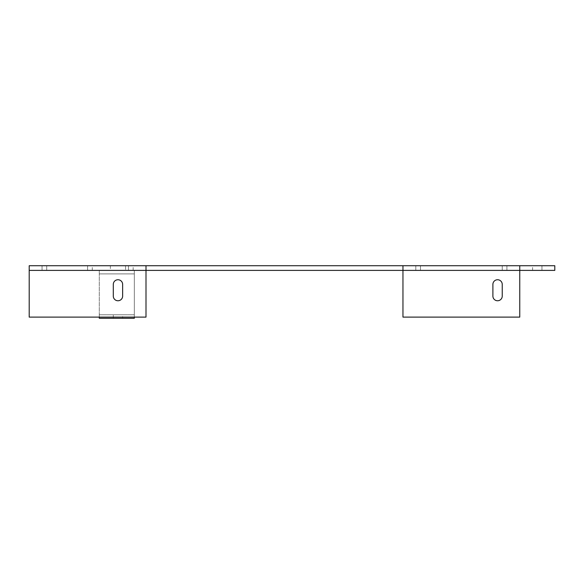 <?xml version="1.0" encoding="UTF-8"?>
<svg xmlns="http://www.w3.org/2000/svg" width="584" height="584" viewBox="0 0 584 584"><rect width="100%" height="100%" fill="white"/><g stroke="black" fill="none" stroke-linecap="round" stroke-linejoin="round"><path stroke-width="0.44" stroke-dasharray="2.92 2.19" d="M519.76 270.392L519.76 265.72L519.76 270.392L402.96 270.392L519.76 270.392L519.76 317.112L519.76 270.392L402.96 270.392L402.96 265.72L402.96 270.392L519.76 270.392M554.8 265.72L29.2 265.72L554.8 265.72L554.8 270.392L554.8 265.72M87.6 265.72C93.601 265.72 93.601 265.72 87.6 265.72L46.72 265.72C40.719 265.72 40.719 265.72 46.72 265.72L87.6 265.72L87.6 270.392C93.601 270.392 93.601 270.392 87.6 270.392L46.72 270.392C40.719 270.392 40.719 270.392 46.72 270.392L87.6 270.392L46.72 270.392C40.719 270.392 40.719 270.392 46.72 270.392L128.48 270.392C134.481 270.392 134.481 270.392 128.48 270.392L46.72 270.392C40.719 270.392 40.719 270.392 46.72 270.392L128.48 270.392C134.481 270.392 134.481 270.392 128.48 270.392L42.048 270.392L46.72 270.392L46.72 265.72C40.719 265.72 40.719 265.72 46.72 265.72L128.48 265.72C134.481 265.72 134.481 265.72 128.48 265.72L46.72 265.72C40.719 265.72 40.719 265.72 46.72 265.72L128.48 265.72C134.481 265.72 134.481 265.72 128.48 265.72L46.72 265.72C40.719 265.72 40.719 265.72 46.72 265.72L128.48 265.72C134.481 265.72 134.481 265.72 128.48 265.72L46.72 265.72C40.719 265.72 40.719 265.72 46.72 265.72L128.48 265.72C134.481 265.72 134.481 265.72 128.48 265.72L46.72 265.72C40.719 265.72 40.719 265.72 46.72 265.72L128.48 265.72C134.481 265.72 134.481 265.72 128.48 265.72L46.72 265.72L46.72 270.392L46.72 265.72L42.048 265.72L87.6 265.72L46.72 265.72L46.72 270.392L87.6 270.392L87.6 265.72L87.6 270.392L92.272 270.392L87.6 270.392L87.6 265.72L92.272 265.72L87.6 265.72M125.56 265.72L110.376 265.72L125.56 265.72L110.376 265.72L125.56 265.72L110.376 265.72L125.56 265.72L125.56 270.392L110.376 270.392L125.56 270.392L125.56 265.72M502.24 265.72C508.241 265.72 508.241 265.72 502.24 265.72L420.48 265.72C414.479 265.72 414.479 265.72 420.48 265.72L502.24 265.72C508.241 265.72 508.241 265.72 502.24 265.72L420.48 265.72C414.479 265.72 414.479 265.72 420.48 265.72L502.24 265.72C508.241 265.72 508.241 265.72 502.24 265.72L420.48 265.72C414.479 265.72 414.479 265.72 420.48 265.72L502.24 265.72C508.241 265.72 508.241 265.72 502.24 265.72L420.48 265.72C414.479 265.72 414.479 265.72 420.48 265.72L502.24 265.72C508.241 265.72 508.241 265.72 502.24 265.72L420.48 265.72C414.479 265.72 414.479 265.72 420.48 265.72L502.24 265.72C508.241 265.72 508.241 265.72 502.24 265.72L420.48 265.72C414.479 265.72 414.479 265.72 420.48 265.72L502.24 265.72L502.24 270.392C508.241 270.392 508.241 270.392 502.24 270.392L420.48 270.392C414.479 270.392 414.479 270.392 420.48 270.392L502.24 270.392C508.241 270.392 508.241 270.392 502.24 270.392L420.48 270.392C414.479 270.392 414.479 270.392 420.48 270.392L502.24 270.392C508.241 270.392 508.241 270.392 502.24 270.392L420.48 270.392C414.479 270.392 414.479 270.392 420.48 270.392L502.24 270.392C508.241 270.392 508.241 270.392 502.24 270.392L420.48 270.392C414.479 270.392 414.479 270.392 420.48 270.392L502.24 270.392C508.241 270.392 508.241 270.392 502.24 270.392L420.48 270.392C414.479 270.392 414.479 270.392 420.48 270.392L502.24 270.392C508.241 270.392 508.241 270.392 502.24 270.392L420.48 270.392C414.479 270.392 414.479 270.392 420.48 270.392L502.24 270.392L415.808 270.392L420.48 270.392L420.48 265.72L420.48 270.392L420.48 265.72L415.808 265.72L502.24 265.72L420.48 265.72L420.48 270.392L502.24 270.392L502.24 265.72L502.24 270.392L506.912 270.392L502.24 270.392L502.24 265.72L506.912 265.72L502.24 265.72L502.24 270.392L415.808 270.392L420.48 270.392L420.48 265.72L420.48 270.392L420.48 265.72L502.24 265.72L420.48 265.72L420.48 270.392L502.24 270.392L502.24 265.72L502.24 270.392L506.912 270.392L502.24 270.392L502.24 265.72L506.912 265.72L502.24 265.72L502.24 270.392L415.808 270.392L420.48 270.392L420.48 265.72L420.48 270.392L420.48 265.72L502.24 265.72L420.48 265.72L420.48 270.392L502.24 270.392L502.24 265.72L502.24 270.392L506.912 270.392L502.24 270.392L502.24 265.72L506.912 265.72L502.24 265.72L502.24 270.392L415.808 270.392L420.48 270.392L420.48 265.72L420.48 270.392L420.48 265.72L502.24 265.72L420.48 265.72L420.48 270.392L502.24 270.392L502.24 265.72L502.24 270.392L506.912 270.392L502.24 270.392L502.24 265.72L506.912 265.72L502.24 265.72L502.24 270.392L415.808 270.392L420.48 270.392L420.48 265.72L420.48 270.392L420.48 265.72L502.24 265.72L420.48 265.72L420.48 270.392L502.24 270.392L502.24 265.72L502.24 270.392L506.912 270.392L502.24 270.392L502.24 265.72L506.912 265.72L502.24 265.72L502.24 270.392L415.808 270.392L420.48 270.392L420.48 265.72L420.48 270.392L420.48 265.72L502.24 265.72L420.48 265.72L420.48 270.392L502.24 270.392L502.24 265.72L502.24 270.392L506.912 270.392L502.24 270.392L502.24 265.72L506.912 265.72L502.24 265.72M541.952 265.72L532.608 265.72L541.952 265.72L541.952 270.392L532.608 270.392L541.952 270.392L532.608 270.392L541.952 270.392L532.608 270.392L541.952 270.392L541.952 265.72L532.608 265.72L541.952 265.72M146 270.392L554.8 270.392L29.2 270.392L29.2 265.72L29.2 270.392L146 270.392L146 265.72L146 317.112L29.2 317.112L29.2 270.392L29.2 317.112L146 317.112L146 270.392L29.2 270.392L146 270.392M125.56 270.392L110.376 270.392L125.56 270.392M46.72 265.72L46.72 270.392L42.048 270.392L46.72 270.392L46.72 265.72L128.48 265.72L128.48 270.392L46.72 270.392L46.72 265.72L46.72 270.392L128.48 270.392L128.48 265.72L46.72 265.72L46.72 270.392L42.048 270.392L46.72 270.392L46.72 265.72L128.48 265.72L128.48 270.392L133.152 270.392L128.48 270.392L128.48 265.72L133.152 265.72L128.48 265.72L128.48 270.392L46.72 270.392L46.72 265.72L46.72 270.392L128.48 270.392L128.48 265.72L46.72 265.72L46.72 270.392L42.048 270.392L46.72 270.392L46.72 265.72L128.48 265.72L128.48 270.392L133.152 270.392L128.48 270.392L128.48 265.72L133.152 265.72L128.48 265.72L128.48 270.392L46.72 270.392L46.72 265.72L46.72 270.392L128.48 270.392L128.48 265.72L46.72 265.72L46.72 270.392L42.048 270.392L46.72 270.392L46.72 265.72L128.48 265.72L128.48 270.392L133.152 270.392L128.48 270.392L128.48 265.72L133.152 265.72L128.48 265.72L128.48 270.392L46.72 270.392L46.72 265.72L46.72 270.392L128.48 270.392L128.48 265.72L46.72 265.72L46.72 270.392L42.048 270.392L46.72 270.392L46.72 265.72L128.48 265.72L128.48 270.392L133.152 270.392L128.48 270.392L128.48 265.72L133.152 265.72L128.48 265.72L128.48 270.392L46.72 270.392L46.72 265.72L46.72 270.392L128.48 270.392L128.48 265.72L46.72 265.72M128.48 265.72L128.48 270.392L133.152 270.392L128.48 270.392L128.48 265.72L133.152 265.72L128.48 265.72M519.76 317.112L402.96 317.112L402.96 270.392L402.96 317.112L519.76 317.112M502.24 296.088L502.24 284.408A4.672 4.672 0 0 0 497.568 279.736A4.672 4.672 0 0 0 492.896 284.408L492.896 296.088A4.672 4.672 0 0 0 497.568 300.76A4.672 4.672 0 0 0 502.24 296.088L502.24 284.408M134.32 273.896L134.32 270.392L134.32 273.896L134.32 270.392L99.28 270.392L99.28 273.896L134.32 273.896L99.28 273.896L99.28 270.392L99.28 273.896L99.28 270.392L134.32 270.392L134.32 273.896L99.28 273.896L134.32 273.896L134.32 314.776L134.32 273.896L99.28 273.896L99.28 314.776L134.32 314.776L134.32 273.896L134.32 314.776L99.28 314.776L99.28 273.896L99.28 314.776L99.28 273.896L134.32 273.896M122.64 296.088L122.64 284.408A4.672 4.672 0 0 0 117.968 279.736A4.672 4.672 0 0 0 113.296 284.408L113.296 296.088A4.672 4.672 0 0 0 117.968 300.76A4.672 4.672 0 0 0 122.64 296.088L122.64 284.408M46.72 270.392C40.719 270.392 40.719 270.392 46.72 270.392L128.48 270.392C134.481 270.392 134.481 270.392 128.48 270.392L46.72 270.392C40.719 270.392 40.719 270.392 46.72 270.392L128.48 270.392C134.481 270.392 134.481 270.392 128.48 270.392L46.72 270.392C40.719 270.392 40.719 270.392 46.72 270.392L128.48 270.392C134.481 270.392 134.481 270.392 128.48 270.392L46.72 270.392M492.896 296.088L492.896 284.408M113.296 296.088L113.296 284.408M134.32 318.28L134.32 314.776L134.32 317.112L134.32 314.776L99.28 314.776L134.32 314.776L134.32 318.28L99.28 318.28L99.28 314.776L99.28 318.28L134.32 318.28M122.64 314.776L113.296 314.776L122.64 314.776L122.64 318.28L113.296 318.28L122.64 318.28L113.296 318.28L122.64 318.28L113.296 318.28L122.64 318.28L122.64 314.776L113.296 314.776L122.64 314.776M99.28 317.112L99.28 314.776L134.32 314.776L99.28 314.776L99.28 317.112M42.048 270.392L42.048 265.72L42.048 270.392M92.272 270.392L92.272 265.72M110.376 265.72L110.376 270.392M133.152 270.392L133.152 265.72M415.808 270.392L415.808 265.72L415.808 270.392M506.912 270.392L506.912 265.72L506.912 270.392M532.608 270.392L532.608 265.72M113.296 318.28L113.296 314.776"/><path stroke-width="0.88" d="M519.76 265.72L519.76 270.392L554.8 270.392L554.8 265.72L402.96 265.72L402.96 270.392L519.76 270.392L519.76 265.72L554.8 265.72L554.8 270.392L519.76 270.392L519.76 317.112L519.76 270.392L146 270.392L402.96 270.392L402.96 265.72L519.76 265.72M29.2 265.72L402.96 265.72L146 265.72L146 270.392L146 265.72L29.2 265.72L29.2 270.392L29.2 265.72M29.2 270.392L146 270.392L29.2 270.392L29.2 317.112L29.2 270.392M402.96 270.392L402.96 317.112L519.76 317.112L402.96 317.112L402.96 270.392M492.896 284.408A4.672 4.672 0 0 1 497.568 279.736A4.672 4.672 0 0 1 502.24 284.408L502.24 296.088A4.672 4.672 0 0 1 497.568 300.76A4.672 4.672 0 0 1 492.896 296.088L492.896 284.408L492.896 296.088A4.672 4.672 0 0 0 497.568 300.76A4.672 4.672 0 0 0 502.24 296.088L502.24 284.408A4.672 4.672 0 0 0 497.568 279.736A4.672 4.672 0 0 0 492.896 284.408A4.672 4.672 0 0 1 497.568 279.736A4.672 4.672 0 0 1 502.24 284.408M146 270.392L146 317.112L29.2 317.112L146 317.112L146 270.392M502.24 296.088A4.672 4.672 0 0 1 497.568 300.76A4.672 4.672 0 0 1 492.896 296.088M122.64 296.088L122.64 284.408A4.672 4.672 0 0 0 117.968 279.736A4.672 4.672 0 0 0 113.296 284.408L113.296 296.088A4.672 4.672 0 0 0 117.968 300.76A4.672 4.672 0 0 0 122.64 296.088A4.672 4.672 0 0 1 117.968 300.76A4.672 4.672 0 0 1 113.296 296.088L113.296 284.408A4.672 4.672 0 0 1 117.968 279.736A4.672 4.672 0 0 1 122.64 284.408L122.64 296.088A4.672 4.672 0 0 1 117.968 300.76A4.672 4.672 0 0 1 113.296 296.088M113.296 284.408A4.672 4.672 0 0 1 117.968 279.736A4.672 4.672 0 0 1 122.64 284.408M134.32 317.112L134.32 318.28L134.32 317.112M99.28 318.28L99.28 317.112L99.28 318.28L134.32 318.28L99.28 318.28"/></g></svg>
